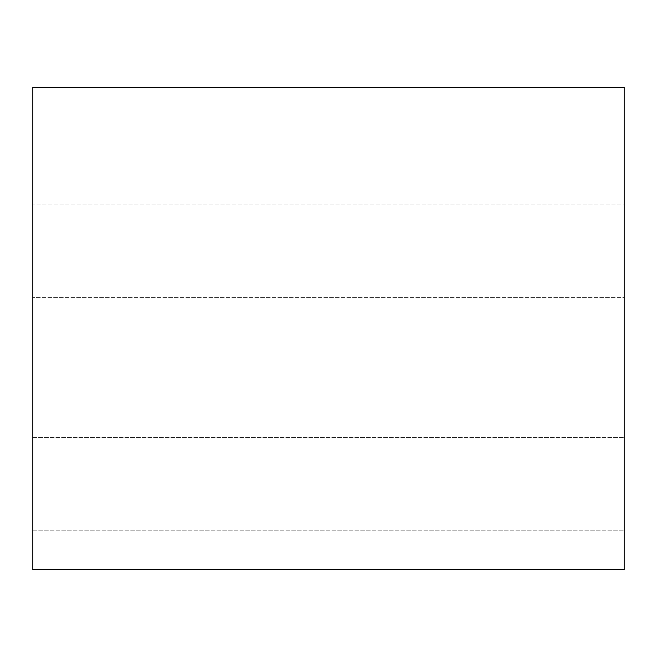 <?xml version="1.0" encoding="UTF-8"?>
<svg xmlns="http://www.w3.org/2000/svg" width="657" height="657" viewBox="0 0 657 657"><rect width="100%" height="100%" fill="white"/><g stroke="black" fill="none" stroke-linecap="round" stroke-linejoin="round"><path stroke-width="0.49" stroke-dasharray="3.29 2.46" d="M624.15 297.383L624.15 437.422L624.15 297.383L624.15 437.422L624.15 297.383L32.85 297.383L32.85 530.79L32.85 204.015L32.85 530.79L32.85 204.015L32.85 437.422L32.85 297.383L624.15 297.383M32.85 569.685L32.85 87.315L624.15 87.315L624.15 569.685L32.85 569.685M624.15 204.015L624.15 530.79L624.15 204.015L624.15 530.79L624.15 204.015L32.85 204.015L624.15 204.015M32.85 437.422L624.15 437.422L32.85 437.422M32.85 530.79L624.15 530.79L32.85 530.79"/><path stroke-width="0.99" d="M32.85 87.315L32.85 569.685L624.15 569.685L624.15 87.315L32.85 87.315"/></g></svg>
